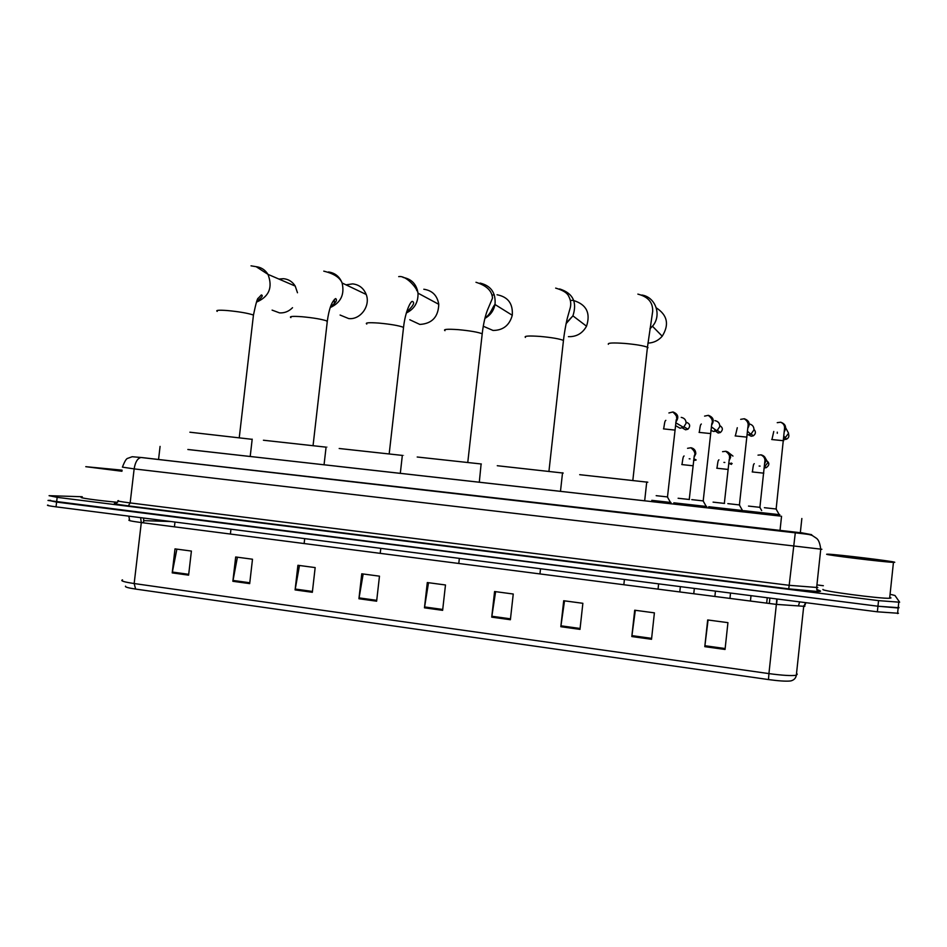 <?xml version="1.0" encoding="UTF-8"?>
<svg xmlns="http://www.w3.org/2000/svg" width="947" height="947" viewBox="0 0 947 947"><rect width="100%" height="100%" fill="white"/><g stroke="black" fill="none" stroke-linecap="round" stroke-linejoin="round"><path stroke-width="1.42" d="M687.179 505.591L673.388 504.041M723.188 509.64L708.309 507.959M759.695 513.736L743.691 511.936M671.47 503.851L651.347 501.59M707.267 507.864L686.895 505.58M743.561 511.948L722.928 509.628M780.34 516.079L759.447 513.736M187.861 449.482L779.677 515.961M743.963 511.948L415.165 475.039M415.165 475.003L400.309 473.334M337.156 466.244L324.063 464.776C325.638 464.965 325.638 464.977 324.052 464.799L250.197 456.478M821.889 549.272L134.143 468.895C135.267 462.029 137.564 458.23 141.032 457.496L800.333 532.699M891.352 594.562L894.974 595.497L899.638 602.209L878.544 600.635L57.163 497.341L49.078 495.683L82.235 496.737M818.066 585.057L823.357 585.72M898.301 606.577L899.058 607.737L898.147 607.998L877.952 606.222L56.607 502.088L48.522 500.383L50.724 500.371M899.058 607.737L877.952 606.222L48.001 500.454M816.906 589.91L818.244 590.076M725.047 649.464L727.935 622.653L707.681 619.954L704.793 646.659L725.047 649.464M708.072 620.001L704.793 646.659M651.524 639.284L654.401 612.851L634.703 610.211L631.815 636.55L651.524 639.284M635.319 610.294L631.815 636.55M579.99 629.376L582.867 603.298L563.702 600.741L560.825 626.713L579.99 629.376M564.519 600.848L560.825 626.713M510.386 619.729L513.25 594.018L494.583 591.52L491.73 617.148L510.386 619.729M495.612 591.662L491.73 617.148M188.607 575.16L191.401 551.071L175.006 548.881L172.212 572.888L188.607 575.16M176.876 549.13L172.212 572.888M249.688 583.624L252.494 559.227L235.685 556.978L232.867 581.292L249.688 583.624M237.401 557.215L232.867 581.292M312.344 592.301L315.162 567.584L297.914 565.288L295.097 589.91L312.344 592.301M299.477 565.489L295.097 589.91M376.634 601.203L379.475 576.167L361.766 573.799L358.937 598.753L376.634 601.203M363.163 573.989L358.937 598.753M442.628 610.342L445.481 584.974L427.298 582.547L424.457 607.832L442.628 610.342M428.518 582.713L424.457 607.832M790.958 680.869L789.952 681.023C785.477 681.402 778.327 680.917 768.491 679.567L135.622 589.07C128.046 587.933 124.696 586.962 125.56 586.169M898.466 613.277L877.36 611.809L56.039 506.846C48.901 505.899 46.214 505.307 47.966 505.071M121.938 471.263L85.775 466.682L122.068 470.15M117.582 502.301C96.937 500.454 75.997 497.435 82.176 497.234M121.962 471.038L95.955 467.794L122.045 470.351M272.097 310.119L279.531 312.877C284.479 313.173 288.811 311.445 292.528 307.704M297.476 292.765L295.227 286.089C292.445 281.661 288.527 279.187 283.473 278.69L278.868 279.045M252.174 439.337L189.874 432.211M252.198 439.148L250.197 456.501L187.861 449.505M340.091 315.043L348.685 318.571C360.405 320.027 370.75 305.834 366.205 294.47C363.672 288.184 359.15 284.656 352.651 283.887L345.986 284.834M326.052 447.363C327.638 447.469 327.65 447.398 326.076 447.15L263.432 440.237M334.421 299.347L334.303 303.809M409.791 319.743L419.829 324.43C432.01 323.685 438.319 316.985 438.769 304.307C437.289 295.511 432.305 290.492 423.818 289.249M402.309 455.637C404.002 455.756 404.002 455.685 402.333 455.412L339.18 448.499M402.333 455.412L400.309 473.37C401.99 473.547 401.99 473.547 400.309 473.37L337.156 466.279M417.438 290.031L416.597 290.327M483.266 326.23L493.044 330.456C503.106 330.373 509.51 325.306 512.268 315.268C513.096 303.703 508.03 296.873 497.045 294.754M481.336 463.994L417.201 457.01M479.3 482.236L481.112 463.959M494.287 294.777L491.931 295.144M568.413 336.659C576.451 336.907 582.488 333.415 586.524 326.206C590.75 313.149 586.513 304.603 573.811 300.59M563.216 473.062L497.27 465.723M561.18 491.434L495.234 484.035M572.438 300.436L570.461 300.388M647.902 343.11C653.619 342.885 658.39 340.589 662.213 336.209C669.446 324.584 667.481 315.138 656.295 307.87M647.807 482.212L579.694 474.684M645.759 500.939L577.634 493.292M667.682 496.95L656.176 495.672M670.5 503.745L670.973 502.49L651.796 500.347M681.224 417.39C684.48 418.041 686.102 420.018 686.066 423.321L683.545 427.369L680.041 428.198L676.182 425.984M676.288 419.557L677.543 418.349L676.525 417.722M703.42 500.927L691.76 499.625M706.261 507.758L706.758 506.503L673.826 502.821M714.89 420.622C718.193 421.273 719.827 423.262 719.803 426.588L716.926 430.849L713.707 431.501L710.877 430.388M711.801 423.546L712.629 422.918M739.643 504.952L727.817 503.626M742.519 511.83L743.04 510.575L708.723 506.74M749.243 423.913C752.439 424.67 754.013 426.659 753.978 429.902L750.782 434.318L747.799 434.827M748.035 423.877L748.982 423.889M748.023 425.688L749.065 425.653M776.374 509.024L764.383 507.699M779.274 515.961L779.819 514.695L744.093 510.705M785.679 427.843L788.591 433.253L785.11 437.81L783.737 438.177M777.286 433.312L777.286 432.152M689.428 499.507L678.123 498.252M696.057 460.112L693.559 460.467M724.538 503.413L713.079 502.135M728.776 462.965L730.03 463.604L728.657 463.959M729.249 453.163L732.966 456.087M760.11 507.367L748.497 506.077M764.762 457.07L767.887 462.61L764.241 467.214M894.761 562.281L893.447 562.364C884.51 562.163 823.973 554.764 826.707 554.22L828.009 554.173C836.485 554.35 894.737 561.405 894.761 562.281M889.754 597.391L890.997 597.924L889.659 598.255C880.627 598.895 820.126 590.833 822.955 589.425M838.426 555.617L882.793 560.861L838.426 555.617M158.563 459.402L160.079 446.404M779.973 530.936L781.547 516.233M816.728 589.425L820.516 591.058C821.179 592.195 810.596 591.473 788.744 588.88L128.307 505.887L130.153 502.928L134.143 468.895L122.423 467.143C124.637 461.378 126.413 458.443 127.738 458.336L132.189 456.726L141.032 457.496L795.291 532.83L809.519 534.274L800.345 532.545M811.686 534.688L809.365 534.226M118.363 501.093C117.132 502.81 116.019 503.544 115.013 503.319C113.533 503.129 113.285 504.017 128.342 505.887C116.185 504.301 111.995 503.413 115.759 503.2M118.482 500.608C116.043 500.845 119.938 501.614 130.153 502.928L789.242 585.317L817.806 587.542M57.163 497.341L56.039 506.846M878.544 600.635L877.36 611.809M795.291 532.83L788.756 588.868L817.462 591.484L816.622 587.779L820.729 549.296C820.055 543.59 818.67 539.944 816.586 538.37L812.289 535.517C808.821 534.238 807.909 534.321 795.291 532.83L141.411 457.508M817.474 587.306L816.705 586.986M143.601 522.862L141.34 522.259M776.812 598.966L776.362 604.387L141.304 522.566C131.029 521.193 127.111 520.317 129.561 519.927L128.816 516.139M804.832 606.364L776.362 604.387L768.928 673.601C782.447 675.424 791.574 675.969 796.332 675.258L797.267 674.098M768.491 679.567L768.928 673.601L134.166 583.541L135.622 589.07M122.53 579.872C120.02 580.771 123.903 581.991 134.166 583.541L141.304 522.566L140.606 517.654M803.861 605.678L804.536 606.033L805.909 602.683M769.319 603.476L769.899 598.078M174.426 526.84L174.982 522.046M143.766 520.637L171.04 521.537M143.672 518.045L143.636 522.566M777.108 599.001L776.611 604.079M442.723 609.454L424.576 606.944M376.728 600.327L359.055 597.877M312.439 591.437L295.215 589.046M249.783 582.76L232.998 580.44M188.702 574.32L172.342 572.047M510.492 618.829L491.848 616.248M580.097 628.465L560.944 625.813M651.619 638.349L631.933 635.626M725.142 648.529L704.899 645.724M217.218 311.385C215.466 310.202 218.864 309.929 227.434 310.557C238.372 311.599 246.694 312.983 252.411 314.7L253.441 315.126L253.334 316.085M256.081 266.663C261.194 267.279 265.16 269.848 267.977 274.358C272.949 287.415 269.126 296.671 256.471 302.129M290.895 317.624C289.024 316.357 292.753 316.061 302.046 316.736C313.256 317.79 321.471 319.175 326.691 320.879L327.2 322.169M328.455 271.955C335.013 272.902 339.571 276.583 342.116 282.987C344.767 294.529 340.802 302.72 330.207 307.574M366.785 324.052C364.832 322.702 368.904 322.382 379.001 323.093C390.495 324.182 398.592 325.567 403.28 327.248L403.41 328.443M403.079 277.435C411.59 278.986 416.573 284.23 418.006 293.156C418.325 302.365 414.419 308.982 406.299 313.007M444.995 330.692C442.971 329.236 447.446 328.893 458.407 329.663C470.055 330.763 477.986 332.137 482.212 333.782L482.082 334.918M480.093 283.082C490.984 285.722 495.968 292.86 495.009 304.508C493.707 310.699 490.333 315.327 484.888 318.405M525.407 337.404C523.88 335.948 528.864 335.64 540.382 336.445C551.746 337.499 559.44 338.825 563.465 340.399L563.335 341.583M559.63 288.942C572.935 293.156 577.362 302.129 572.923 315.86L566.069 323.673M608.341 344.294C607.501 342.885 613.076 342.601 625.044 343.453C636.147 344.471 643.605 345.738 647.44 347.241L648.008 347.596L647.31 348.46M641.877 295.026C655.738 297.074 662.048 315.564 652.459 326.242L649.973 328.751M685.545 429.784L682.763 428.186M674.974 430.092L663.468 428.884M673.128 412.004C678.194 414.111 679.117 417.426 675.898 421.924M686.315 422.232C690.114 423.759 690.659 426.079 687.96 429.192L685.498 429.784M719.815 425.57C722.975 427.63 723.165 429.95 720.371 432.519L718.098 432.98L714.985 430.778M714.784 430.234L714.642 429.204M710.735 433.584L699.064 432.388M708.498 415.354C713.493 417.343 714.523 420.598 711.588 425.108M751.137 436.224L748.497 434.862M746.97 437.135L735.144 435.928M744.354 418.763C749.255 420.61 750.391 423.794 747.763 428.293M754.001 429.405C756.108 431.82 755.848 433.975 753.208 435.857L751.113 436.212L748.627 434.851M784.554 439.503L783.619 439.301M783.702 440.734L771.722 439.526M780.683 422.208C785.477 423.925 786.72 427.026 784.436 431.489M788.484 433.868C789.384 436.2 788.721 437.988 786.484 439.207L784.53 439.491M693.097 465.782L681.793 464.563M691.097 447.753C694.269 448.57 695.82 450.594 695.761 453.85L694.033 457.306M690.032 458.869L689.191 458.786M731.344 464.409L728.799 463.107M729.427 457.508L730.184 457.081L729.45 456.655M731.676 463.332L731.356 464.397M728.219 469.452L716.761 468.22M725.852 451.269C729.06 452.098 730.634 454.146 730.575 457.413L729.083 460.644M724.834 462.467L723.922 462.385M764.549 467.842L766.265 467.652L765.093 466.824M763.791 473.169L752.19 471.926M761.057 454.844C764.312 455.673 765.91 457.732 765.851 461.023L764.596 463.994M760.098 466.102L759.127 466.031M765.886 460.254C769.674 462.538 769.804 465.001 766.265 467.652L764.975 467.865M800.274 533.197L801.849 518.506M898.739 602.434L897.567 613.549M128.342 505.887L788.756 588.868M805.672 602.647L803.672 606.648L796.332 675.258C795.835 678.123 794.083 679.982 791.076 680.846L789.952 681.023M799.623 601.878L798.439 605.891M251.026 265.835L256.163 266.687L267.977 274.358L295.227 286.089M230.95 529.195L230.393 534.049M239.283 437.455L253.441 315.126C255.879 303.442 257.501 297.796 258.294 298.198L261.325 294.955C263.42 295.44 261.917 297.559 256.803 301.312M323.767 271.15C333.794 273.576 339.914 277.518 342.116 282.987L366.205 294.47M326.076 447.15L324.052 464.799M304.697 538.618L304.129 543.542M313.078 445.457L327.319 321.151C329 308.9 331.77 301.371 335.629 298.565C337.641 299.998 335.936 302.709 330.503 306.686M398.711 276.631C406.37 275.222 417.296 288.338 418.006 293.156L438.769 304.307M380.789 548.349L380.221 553.344M389.205 453.708L403.54 327.366C405.304 310.995 411.093 300.27 412.501 301.466C415.082 302.59 413.105 306.13 406.571 312.096M485.113 317.529C490.582 315.055 492.807 306.165 494.997 304.508L512.268 315.268M467.794 462.231L482.212 333.782C483.325 324.265 485.065 316.393 487.433 310.178L492.499 298.139C492.038 290.836 486.533 285.556 475.974 282.277M459.354 558.387L458.786 563.465M566.223 322.974L572.923 315.86L586.524 326.206M548.976 471.026L563.465 340.399C564.601 330.16 567.182 318.31 567.49 317.576L570.295 307.621C571.266 303.656 570.65 299.714 568.449 295.772C566.933 292.706 562.672 290.149 555.652 288.101M540.524 568.768L539.944 573.929M562.53 472.778L560.482 491.363M650.033 328.408L652.459 326.242L662.213 336.209M632.868 480.129L647.44 347.241L652.708 311.184C652.637 306.816 652.353 297.82 637.876 294.115M624.416 579.481L623.836 584.737M646.742 481.905L644.67 500.821M663.681 428.778C665.078 419.237 665.125 421.486 665.824 420.314M668.913 412.963L672.784 411.992C676.643 415.283 677.78 417.982 676.205 420.089L667.481 496.926M667.386 496.915L670.476 502.443M658.627 583.861L658.047 589.141M675.756 422.764L683.545 427.369M685.664 429.796L687.96 429.192L684.148 426.919M699.288 432.294C700.508 423.522 700.591 425.037 701.313 424.007M704.58 416.112L708.226 415.354C711.943 418.124 713.138 420.906 711.789 423.7L703.207 500.892M703.1 500.88L706.237 506.444M694.34 588.418L693.76 593.745M711.339 426.837L716.926 430.849M718.264 432.992L720.371 432.519L717.53 430.459M735.381 435.845L737.287 427.724M740.684 419.343L744.141 418.775C747.574 420.799 748.817 423.652 747.87 427.322L739.418 504.917M739.311 504.905L742.495 510.516M730.539 593.047L729.959 598.409M747.42 431.157L750.782 434.318M751.279 436.236L753.208 435.857L751.302 434.046M771.959 439.444L773.77 431.477M777.238 422.67L780.541 422.232C783.264 423.262 784.613 425.203 784.578 428.044L776.138 508.989M776.031 508.977L779.251 514.635M767.248 597.735L766.668 603.132M783.95 436.165L785.11 437.81M784.708 439.515L786.484 439.207L785.418 437.668M681.982 464.515C683.308 455.081 683.391 457.046 684.054 455.957M687.558 448.31L690.86 447.765C694.601 450.855 695.737 453.518 694.281 455.756L689.238 499.483M693.796 458.869L696.081 459.828M680.372 586.643L679.792 591.946M695.796 453.163L694.577 452.595M716.962 468.185C718.181 459.224 718.205 460.858 718.915 459.804M722.573 451.683L725.651 451.293C729.273 453.885 730.457 456.632 729.226 459.532L724.337 503.378M732.149 463.58L731.108 463.036M715.459 591.117L714.878 596.468M752.403 471.902C753.516 463.485 753.481 464.717 754.238 463.663M758.014 455.14L760.914 454.88C764.111 456.407 765.401 458.774 764.774 461.97L759.896 507.332M759.802 507.32L761.648 510.563M751.018 595.663L750.438 601.037M893.447 562.364L889.659 598.255"/></g></svg>

